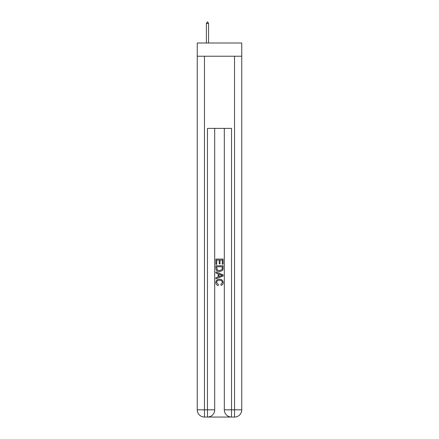 <?xml version="1.0" encoding="UTF-8"?>
<svg xmlns="http://www.w3.org/2000/svg" width="439" height="439" viewBox="0 0 439 439"><rect width="100%" height="100%" fill="white"/><g stroke="black" fill="none" stroke-linecap="round" stroke-linejoin="round"><path stroke-width="0.66" d="M241.752 56.23L241.752 43L197.248 43L197.248 56.23L241.752 56.23L241.752 409.834L234.536 409.834L234.536 56.23M208.015 417.05L230.985 417.05M204.464 56.23L204.464 409.834L207.471 409.834L207.471 417.05A7.216 7.216 0 0 0 214.687 409.834L214.687 128.391L214.687 409.834A7.216 7.216 0 0 1 207.471 417.05L204.464 417.05A7.216 7.216 0 0 1 197.248 409.834L197.248 56.23M231.529 417.05L231.529 409.834L224.313 409.834A7.216 7.216 0 0 0 231.529 417.05L234.536 417.05L234.536 409.834L231.529 409.834L231.529 128.391L207.471 128.391L207.471 409.834L214.687 409.834M224.313 409.834L224.313 128.391M234.536 417.05A7.216 7.216 0 0 0 241.752 409.834M215.889 264.349L215.889 259.076L223.111 259.076L223.111 264.163L222.277 264.163L222.277 260.091L220.054 260.091L220.054 263.888L219.22 263.888L219.22 260.091L216.723 260.091L216.723 264.349L215.889 264.349M215.889 268.322L215.889 265.738L223.111 265.738L223.007 269.48L222.491 270.528L219.538 271.659C217.234 271.664 216.015 270.556 215.889 268.322M216.723 266.753L217.234 269.947L219.555 270.638L222.129 269.409L222.277 266.753L216.723 266.753M215.889 273.047L215.889 271.966L223.111 274.83L223.111 275.977L215.889 278.842L215.889 277.761L218.112 276.943L218.112 273.865L215.889 273.047M220.943 274.913L218.946 274.172L218.946 276.636L222.277 275.407L220.943 274.913M216.63 282.491L218.441 284.516L218.199 285.537C216.674 285.136 215.873 284.154 215.801 282.59C215.993 280.373 217.245 279.259 219.555 279.242C221.772 279.292 222.985 280.4 223.199 282.568C223.166 283.995 222.463 284.922 221.102 285.35L220.883 284.335L222.37 282.518C222.156 280.96 221.218 280.208 219.56 280.263C217.87 280.175 216.893 280.916 216.63 282.491M208.552 23.514L207.652 21.95L207.29 21.95L206.39 23.514L208.552 23.514L208.552 43M206.39 23.514L206.39 43M204.464 417.05L204.464 409.834L197.248 409.834"/></g></svg>
